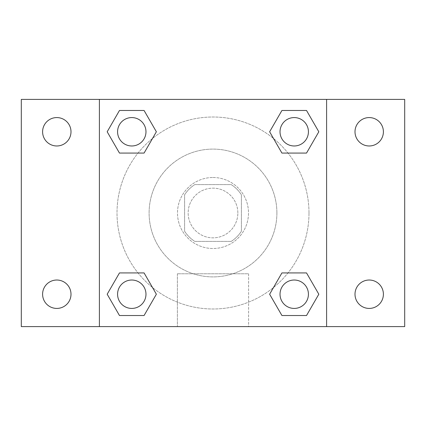 <?xml version="1.0" encoding="UTF-8"?>
<svg xmlns="http://www.w3.org/2000/svg" width="426" height="426" viewBox="0 0 426 426"><rect width="100%" height="100%" fill="white"/><g stroke="black" fill="none" stroke-linecap="round" stroke-linejoin="round"><path stroke-width="0.32" stroke-dasharray="2.13 1.6" d="M237.852 213A24.852 24.852 0 0 0 200.577 191.482A24.852 24.852 0 0 0 200.577 234.518A24.852 24.852 0 0 0 237.852 213A24.852 24.852 0 0 0 200.577 191.482A24.852 24.852 0 0 0 200.577 234.518A24.852 24.852 0 0 0 237.852 213M231.217 241.398L194.783 241.398A33.739 33.739 0 0 1 184.602 231.217L184.602 194.783A33.739 33.739 0 0 1 194.783 184.602L231.217 184.602A33.739 33.739 0 0 1 241.398 194.783L241.398 231.217A33.739 33.739 0 0 1 231.217 241.398L194.783 241.398A33.739 33.739 0 0 1 184.602 231.217L184.602 194.783A33.739 33.739 0 0 1 194.783 184.602L231.217 184.602A33.739 33.739 0 0 1 241.398 194.783L241.398 231.217A33.739 33.739 0 0 1 231.217 241.398M213 177.498A35.502 35.502 0 0 1 243.747 230.748A35.502 35.502 0 0 1 182.253 230.748A35.502 35.502 0 0 1 213 177.498A35.502 35.502 0 0 0 177.498 213A35.502 35.502 0 0 0 213 248.502A35.502 35.502 0 0 0 248.502 213A35.502 35.502 0 0 0 213 177.498M276.9 213A63.9 63.9 0 0 0 181.05 157.663A63.9 63.9 0 0 0 181.05 268.337A63.9 63.9 0 0 0 276.9 213A63.9 63.9 0 0 0 181.05 157.663A63.9 63.9 0 0 0 181.05 268.337A63.9 63.9 0 0 0 276.9 213M56.802 308.424A14.202 14.202 0 0 0 69.097 287.124A14.202 14.202 0 0 0 44.501 287.124A14.202 14.202 0 0 0 56.802 308.424M369.198 308.424A14.202 14.202 0 0 0 381.499 287.124A14.202 14.202 0 0 0 356.903 287.124A14.202 14.202 0 0 0 369.198 308.424M369.198 145.974A14.202 14.202 0 0 0 381.499 124.674A14.202 14.202 0 0 0 356.903 124.674A14.202 14.202 0 0 0 369.198 145.974M56.802 145.974A14.202 14.202 0 0 0 69.097 124.674A14.202 14.202 0 0 0 44.501 124.674A14.202 14.202 0 0 0 56.802 145.974M21.3 99.402L404.7 99.402L404.7 326.598L21.3 326.598L21.3 99.402M99.402 99.402L326.598 99.402L326.598 326.598L99.402 326.598L99.402 99.402L326.598 99.402L326.598 326.598L99.402 326.598L99.402 99.402L99.402 326.598M225.423 99.402L200.577 99.412L225.423 99.402M248.614 326.598L177.386 326.598L248.614 326.598L177.386 326.598L248.614 326.598L248.614 273.774L177.386 273.774L248.614 273.774L177.386 273.774L248.614 273.774L248.614 326.598M308.994 213A95.994 95.994 0 0 0 165.006 129.866A95.994 95.994 0 0 0 165.006 296.134A95.994 95.994 0 0 0 308.994 213A95.994 95.994 0 0 0 165.006 129.866A95.994 95.994 0 0 0 165.006 296.134A95.994 95.994 0 0 0 308.994 213M145.974 294.222A14.202 14.202 0 0 0 124.674 281.927A14.202 14.202 0 0 0 124.674 306.523A14.202 14.202 0 0 0 145.974 294.222A14.202 14.202 0 0 0 124.674 281.927A14.202 14.202 0 0 0 124.674 306.523A14.202 14.202 0 0 0 145.974 294.222A14.202 14.202 0 0 0 124.674 281.927A14.202 14.202 0 0 0 124.674 306.523A14.202 14.202 0 0 0 145.974 294.222M308.424 131.778A14.202 14.202 0 0 0 287.124 119.477A14.202 14.202 0 0 0 287.124 144.073A14.202 14.202 0 0 0 308.424 131.778A14.202 14.202 0 0 0 287.124 119.477A14.202 14.202 0 0 0 287.124 144.073A14.202 14.202 0 0 0 308.424 131.778A14.202 14.202 0 0 0 287.124 119.477A14.202 14.202 0 0 0 287.124 144.073A14.202 14.202 0 0 0 308.424 131.778M145.974 131.778A14.202 14.202 0 0 0 124.674 119.477A14.202 14.202 0 0 0 124.674 144.073A14.202 14.202 0 0 0 145.974 131.778A14.202 14.202 0 0 0 124.674 119.477A14.202 14.202 0 0 0 124.674 144.073A14.202 14.202 0 0 0 145.974 131.778A14.202 14.202 0 0 0 124.674 119.477A14.202 14.202 0 0 0 124.674 144.073A14.202 14.202 0 0 0 145.974 131.778M280.026 294.222A14.202 14.202 0 0 1 301.326 281.927A14.202 14.202 0 0 1 301.326 306.523A14.202 14.202 0 0 1 280.026 294.222A14.202 14.202 0 0 1 301.326 281.927A14.202 14.202 0 0 1 301.326 306.523A14.202 14.202 0 0 1 280.026 294.222M99.402 248.502L99.402 236.073L99.402 248.502M326.598 248.502L326.598 236.073L326.598 248.502M326.588 248.502L326.588 236.073L326.588 248.502M99.412 248.502L99.412 236.073L99.412 248.502M326.598 99.402L326.598 326.598M119.477 315.522L107.182 294.222L119.477 272.922L107.182 294.222L119.477 315.522M144.073 272.922L156.369 294.222L144.073 315.522L156.369 294.222L144.073 272.922M281.927 153.078L269.631 131.778L281.927 110.478L269.631 131.778L281.927 153.078M306.523 110.478L318.818 131.778L306.523 153.078L318.818 131.778L306.523 110.478M119.477 153.078L107.182 131.778L119.477 110.478L107.182 131.778L119.477 153.078M144.073 110.478L156.369 131.778L144.073 153.078L156.369 131.778L144.073 110.478M281.927 315.522L269.631 294.222L281.927 272.922L269.631 294.222L281.927 315.522M306.523 272.922L318.818 294.222L306.523 315.522L318.818 294.222L306.523 272.922M308.424 294.222A14.202 14.202 0 0 0 287.124 281.927A14.202 14.202 0 0 0 287.124 306.523A14.202 14.202 0 0 0 308.424 294.222M177.386 273.774L177.386 326.598L177.386 273.774"/><path stroke-width="0.64" d="M21.3 99.402L404.7 99.402L404.7 326.598L21.3 326.598L21.3 99.402M369.198 117.576A14.202 14.202 0 0 1 383.4 131.778A14.202 14.202 0 0 1 369.198 145.974A14.202 14.202 0 0 1 355.002 131.778A14.202 14.202 0 0 1 369.198 117.576M369.198 280.026A14.202 14.202 0 0 1 383.4 294.222A14.202 14.202 0 0 1 369.198 308.424A14.202 14.202 0 0 1 355.002 294.222A14.202 14.202 0 0 1 369.198 280.026M56.802 280.026A14.202 14.202 0 0 1 70.998 294.222A14.202 14.202 0 0 1 56.802 308.424A14.202 14.202 0 0 1 42.6 294.222A14.202 14.202 0 0 1 56.802 280.026M56.802 117.576A14.202 14.202 0 0 1 70.998 131.778A14.202 14.202 0 0 1 56.802 145.974A14.202 14.202 0 0 1 42.6 131.778A14.202 14.202 0 0 1 56.802 117.576M119.477 272.922L144.073 272.922L156.369 294.222L144.073 315.522L119.477 315.522L107.182 294.222L119.477 272.922L144.073 272.922L119.477 272.922M281.927 110.478L306.523 110.478L318.818 131.778L306.523 153.078L281.927 153.078L269.631 131.778L281.927 110.478L306.523 110.478L281.927 110.478M99.402 326.598L99.402 99.402M326.598 99.402L326.598 326.598M119.477 110.478L144.073 110.478L156.369 131.778L144.073 153.078L119.477 153.078L107.182 131.778L119.477 110.478L144.073 110.478L119.477 110.478M281.927 272.922L306.523 272.922L318.818 294.222L306.523 315.522L281.927 315.522L269.631 294.222L281.927 272.922L306.523 272.922L281.927 272.922M306.523 315.522L281.927 315.522L306.523 315.522M308.424 294.222A14.202 14.202 0 0 0 287.124 281.927A14.202 14.202 0 0 0 287.124 306.523A14.202 14.202 0 0 0 308.424 294.222M144.073 315.522L119.477 315.522L144.073 315.522M145.974 294.222A14.202 14.202 0 0 0 124.674 281.927A14.202 14.202 0 0 0 124.674 306.523A14.202 14.202 0 0 0 145.974 294.222M306.523 153.078L281.927 153.078L306.523 153.078M308.424 131.778A14.202 14.202 0 0 0 287.124 119.477A14.202 14.202 0 0 0 287.124 144.073A14.202 14.202 0 0 0 308.424 131.778M144.073 153.078L119.477 153.078L144.073 153.078M145.974 131.778A14.202 14.202 0 0 0 124.674 119.477A14.202 14.202 0 0 0 124.674 144.073A14.202 14.202 0 0 0 145.974 131.778"/></g></svg>
